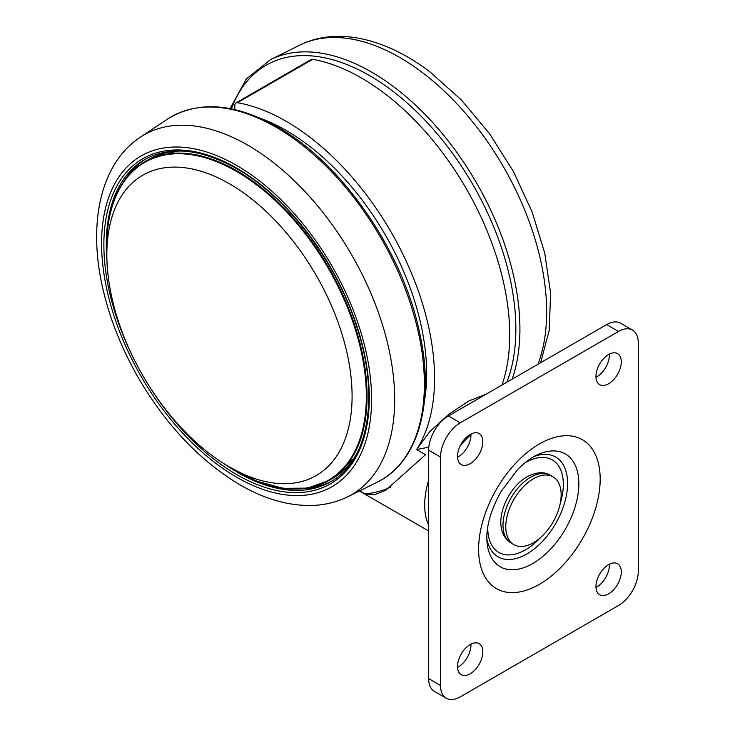 <?xml version="1.0" encoding="UTF-8"?>
<svg xmlns="http://www.w3.org/2000/svg" width="735" height="735" viewBox="0 0 735 735"><rect width="100%" height="100%" fill="white"/><g stroke="black" fill="none" stroke-linecap="round" stroke-linejoin="round"><path stroke-width="1.1" d="M470.933 434.036A17.897 10.336 -60 0 1 470.96 434.909A17.897 10.336 -60 0 1 457.537 457.253M457.51 456.38A17.897 10.336 -60 0 1 465.319 438.363A17.897 10.336 -60 0 1 479.119 433.567A17.897 10.336 -60 0 1 482.821 441.763A17.897 10.336 -60 0 1 475.012 459.779A17.897 10.336 -60 0 1 461.222 464.575A17.897 10.336 -60 0 1 457.51 456.38M609.379 564.214A17.897 10.336 -60 0 1 609.407 565.086A17.897 10.336 -60 0 1 595.984 587.43M595.956 586.558A17.897 10.336 -60 0 1 603.775 568.541A17.897 10.336 -60 0 1 617.565 563.745A17.897 10.336 -60 0 1 621.277 571.94A17.897 10.336 -60 0 1 613.459 589.957A17.897 10.336 -60 0 1 599.668 594.753A17.897 10.336 -60 0 1 595.956 586.558M470.933 644.145A17.897 10.336 -60 0 1 470.96 645.027A17.897 10.336 -60 0 1 457.537 667.362M457.51 666.489A17.897 10.336 -60 0 1 465.319 648.472A17.897 10.336 -60 0 1 479.119 643.676A17.897 10.336 -60 0 1 482.821 651.871A17.897 10.336 -60 0 1 475.012 669.888A17.897 10.336 -60 0 1 461.222 674.684A17.897 10.336 -60 0 1 457.51 666.489M609.379 354.105A17.897 10.336 -60 0 1 609.407 354.977A17.897 10.336 -60 0 1 595.984 377.321M595.956 376.449A17.897 10.336 -60 0 1 603.775 358.432A17.897 10.336 -60 0 1 617.565 353.636A17.897 10.336 -60 0 1 621.277 361.831A17.897 10.336 -60 0 1 613.459 379.848A17.897 10.336 -60 0 1 599.668 384.644A17.897 10.336 -60 0 1 595.956 376.449M533.463 542.706A39.157 22.61 120 0 0 559.041 508.197A39.157 22.61 120 0 0 553.042 476.822A39.157 22.61 120 0 0 533.463 478.761A39.157 22.61 120 0 0 507.876 513.269A39.157 22.61 120 0 0 513.875 544.644A39.157 22.61 120 0 0 533.463 542.706M632.486 330.07A27.967 16.152 120 0 1 638.283 342.877L638.283 571.26A27.967 16.152 120 0 1 618.503 605.511L460.275 696.863A27.967 16.152 120 0 1 446.292 698.25A27.967 16.152 120 0 1 440.504 685.443L440.504 457.06L428.634 450.215A27.967 16.152 -60 0 1 448.414 415.955L606.641 324.604A27.967 16.152 -60 0 1 620.625 323.216L632.486 330.07A27.967 16.152 120 0 0 618.503 331.457L606.641 324.604M448.414 415.955L460.275 422.809L618.503 331.457M460.275 422.809A27.967 16.152 120 0 0 440.504 457.06M446.292 698.25L434.431 691.396A27.967 16.152 -60 0 1 428.634 678.598L428.634 450.215M235.963 102.928L311.125 59.535A5.595 3.234 60 0 1 312.623 59.324L237.46 102.707A5.595 3.234 -120 0 0 235.963 102.928A5.595 3.234 -120 0 0 234.805 105.491L234.805 108.743A2.793 1.617 -120 0 0 234.934 109.625M352.093 396.202A173.414 100.125 -120 0 0 269.194 214.381A173.414 100.125 -120 0 0 132.576 182.675A173.414 100.125 -120 0 0 106.841 254.604A173.414 100.125 -120 0 0 175.518 421.421A173.414 100.125 -120 0 0 304.63 480.681A173.414 100.125 -120 0 0 352.093 396.202M237.46 102.707A209.778 121.119 60 0 1 286.227 121.349A209.778 121.119 60 0 1 416.626 449.572L425.537 454.744L385.443 490.502L374.179 494.811L364.937 493.938L359.645 490.879L364.955 493.929A220.969 127.578 -120 0 0 390.634 487.14M312.623 59.324A209.778 121.119 60 0 1 361.39 77.956A209.778 121.119 60 0 1 501.977 385.03M428.634 525.121A69.926 40.37 -60 0 1 428.634 480.368M428.799 447.156L416.626 449.572L429.736 431.638L449.214 413.952L468.912 400.961L486.267 394.098M424.389 401.402A198.588 114.66 -120 0 0 261.109 118.592M486.993 542.154A65.112 37.595 120 0 0 532.801 563.515A65.112 37.595 120 0 0 578.84 483.768A65.112 37.595 120 0 0 537.432 454.781C531.332 457.51 524.707 462.462 517.55 469.628L501.095 491.504C491.605 508.556 486.846 524 486.8 537.836L486.993 542.154M600.173 479.064A85.958 49.631 -60 0 1 539.389 584.343A85.958 49.631 -60 0 1 478.604 549.256A85.958 49.631 -60 0 1 539.389 443.977A85.958 49.631 -60 0 1 600.173 479.064M534.253 456.407A57.606 33.259 -60 0 1 567.429 487.792A57.606 33.259 -60 0 1 526.866 553.97A57.606 33.259 -60 0 1 486.809 538.59M560.217 503.503A53.444 30.852 120 0 0 525.543 462.535A53.444 30.852 120 0 0 524.643 463.068M487.774 526.94A53.444 30.852 120 0 0 525.543 549.798A53.444 30.852 120 0 0 540.574 537.524M511.11 543.046C489.694 529.54 504.945 489.4 527.05 476.804C536.348 471.971 544.093 471.447 550.267 475.223A39.157 22.61 120 0 0 530.688 477.162A39.157 22.61 120 0 0 505.11 511.67A39.157 22.61 120 0 0 511.11 543.046L513.875 544.644M428.634 678.598L440.504 685.443M460.11 446.007A69.926 40.37 -60 0 1 470.96 434.651M376.972 482.307A209.778 121.119 -120 0 0 414.117 315.627A209.778 121.119 -120 0 0 276.038 127.228A209.778 121.119 -120 0 0 167.332 119.208C197.834 100.318 234.575 102.928 277.545 127.026C341.564 162.876 402.146 250.212 419.262 331.127C435.386 401.181 418.831 462.398 376.972 482.307L347.756 496.768A207.693 119.906 -120 0 0 384.534 331.742A207.693 119.906 -120 0 0 247.833 145.218A207.693 119.906 -120 0 0 140.21 137.28L167.332 119.208M236.587 477.19A190.935 110.232 -120 0 0 371.598 399.243A190.935 110.232 -120 0 0 236.587 165.403A190.935 110.232 -120 0 0 101.577 243.349A190.935 110.232 -120 0 0 236.587 477.19M236.587 474.534A187.682 108.357 -120 0 0 369.301 397.911A187.682 108.357 -120 0 0 236.587 168.049A187.682 108.357 -120 0 0 103.874 244.672A187.682 108.357 -120 0 0 236.587 474.534M224.129 463.785A186.001 107.393 -120 0 0 237.773 472.486A186.001 107.393 -120 0 0 330.778 481.691C368.511 461.231 379.903 396.634 356.925 327.259C336.492 262.037 287.385 197.256 236.936 168.82C200.885 148.7 170.162 145.603 144.767 159.523A186.001 107.393 -120 0 0 106.961 260.833M146.155 158.742A186.001 107.393 -120 0 0 124.922 179.854M177.31 150.96A183.208 105.776 -120 0 0 176.841 151.006M354.536 457.666L332.569 478.402A184.044 106.263 -120 0 0 356.401 454.34M108.017 226.077A184.044 106.263 60 0 1 144.905 161.709A184.044 106.263 60 0 1 286.733 211.009A184.044 106.263 60 0 1 367.068 396.229A184.044 106.263 60 0 1 328.949 480.488A184.044 106.263 60 0 1 254.76 480.249M230.974 467.855A183.575 105.987 -120 0 0 366.352 396.266A183.575 105.987 -120 0 0 236.541 171.43A183.575 105.987 -120 0 0 106.731 246.372A183.575 105.987 -120 0 0 106.851 252.868M279.879 126.98L278.666 127.688M231.396 108.853A206.985 119.502 60 0 1 392.554 90.975A206.985 119.502 60 0 1 506.856 382.209M537.983 364.248A207.693 119.906 60 0 0 422.928 72.967A207.693 119.906 60 0 0 299.862 45.111L270.645 59.563A209.778 121.119 60 0 1 394.952 87.704A209.778 121.119 60 0 1 512.176 379.141M426.291 385.168L425.28 385.746M425.005 371.882L426.64 370.945M303.243 488.711A186.001 107.393 -120 0 0 332.146 480.883M181.269 151.006A184.044 106.263 -120 0 0 148.516 159.624L144.905 161.709C119.897 177.034 107.135 205.194 106.621 246.188L106.841 254.981M550.267 475.223L553.042 476.822M347.756 496.768C336.795 502.134 324.962 505.037 312.246 505.459C288.708 505.992 264.646 499.129 240.06 484.87C200.333 461.203 166.551 425.721 138.722 378.415C122.12 349.639 110.268 320.175 103.166 289.994C87.676 224.919 99.666 164.153 140.21 137.28M332.569 478.402L328.949 480.488L307.561 488.113L283.058 488.325L256.524 481.113L229.145 466.817M428.634 530.955L359.415 490.998M540.611 362.722L549.284 330.052L550.579 292.989L544.727 253.07L532.14 211.974L513.443 171.549L489.519 133.669L461.497 100.098L430.6 72.416C386.775 38.716 337.466 26.405 299.862 45.111M230.083 108.596L246.363 78.967L270.645 59.563M177.466 150.96L148.516 159.624"/></g></svg>
